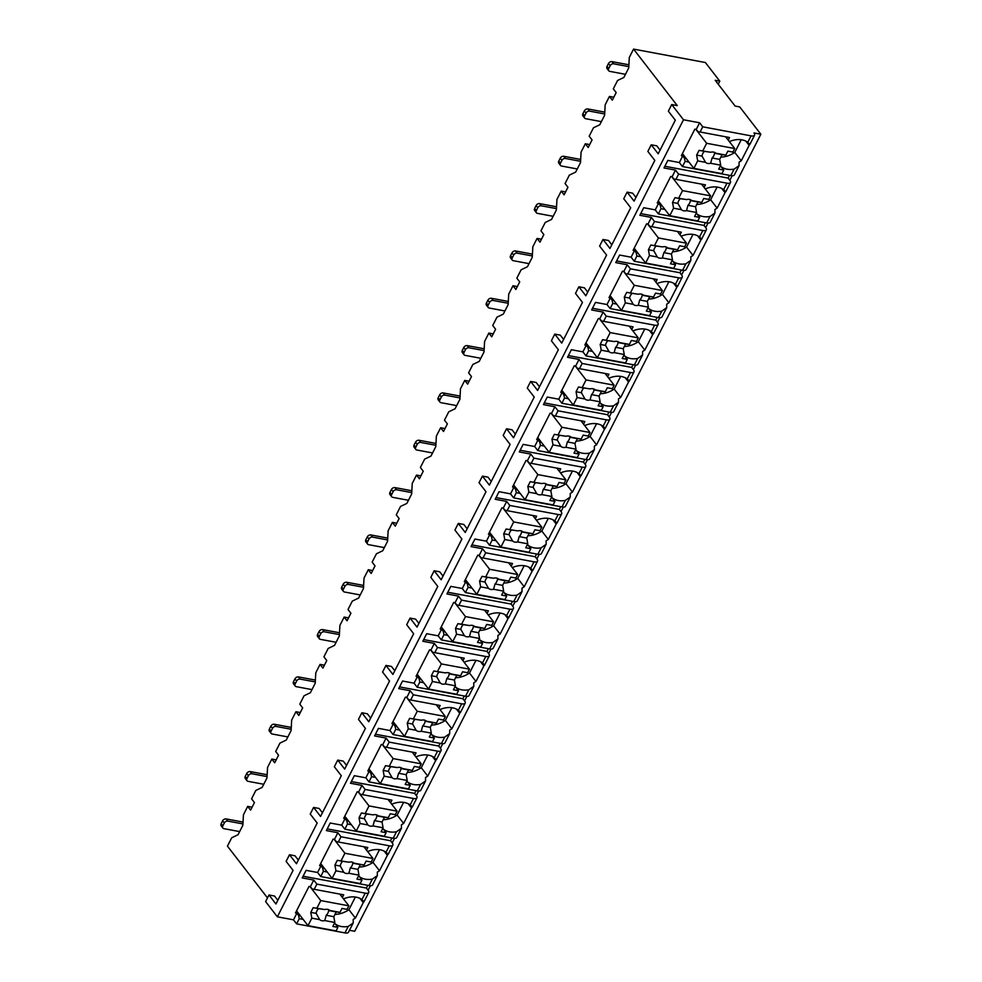<?xml version="1.0" encoding="UTF-8"?>
<svg xmlns="http://www.w3.org/2000/svg" width="982" height="982" viewBox="0 0 982 982"><rect width="100%" height="100%" fill="white"/><g stroke="black" fill="none" stroke-linecap="round" stroke-linejoin="round"><path stroke-width="1.47" d="M735.113 106.056L739.716 106.915L760.841 134.227L753.943 132.938A7.439 2.774 -153 0 1 754.581 135.197A7.439 2.774 -153 0 1 751.07 135.86L702.731 126.813L699.614 122.787L683.497 119.767L671.725 104.558L677.249 105.59L633.562 49.1L705.383 62.529L719.794 81.15L715.191 80.291L735.113 106.056M760.841 134.227L354.723 931.28L349.469 930.285M719.794 81.15L718.223 84.219M252.067 807.204L247.697 806.394L243.438 814.765L242.861 825.261L238.049 834.725L231.715 837.769L227.443 846.14L267.497 897.929M633.562 49.1L629.29 57.472L628.726 67.967L623.901 77.431L617.568 80.475L613.308 88.859L616.18 92.578L612.326 100.152L609.441 96.432L613.811 97.243M276.188 759.872L271.818 759.061L267.546 767.433L266.981 777.928L262.157 787.392L255.836 790.436L251.564 798.82L254.448 802.539L250.582 810.113L247.697 806.394M300.296 712.539L295.938 711.729L291.666 720.101L291.102 730.596L286.278 740.06L279.944 743.104L275.672 751.488L278.557 755.207L274.702 762.781L271.818 759.061M324.416 665.207L320.046 664.397L315.787 672.768L315.21 683.263L310.386 692.727L304.064 695.772L299.792 704.155L302.677 707.875L298.81 715.448L295.938 711.729M348.536 617.887L344.166 617.064L339.895 625.448L339.33 635.931L334.506 645.407L328.184 648.451L323.913 656.823L326.785 660.542L322.931 668.116L320.046 664.397M372.644 570.554L368.287 569.732L364.015 578.116L363.45 588.611L358.626 598.075L352.293 601.119L348.021 609.491L350.905 613.222L347.051 620.796L344.166 617.064M396.765 523.222L392.395 522.399L388.135 530.783L387.559 541.278L382.735 550.742L376.413 553.787L372.141 562.158L375.026 565.89L371.159 573.463L368.287 569.732M420.873 475.889L416.515 475.079L412.244 483.451L411.679 493.946L406.855 503.41L400.521 506.454L396.262 514.838L399.134 518.557L395.28 526.131L392.395 522.399M444.993 428.557L440.636 427.747L436.364 436.118L435.799 446.614L430.975 456.078L424.641 459.122L420.37 467.506L423.254 471.225L419.4 478.799L416.515 475.079M469.114 381.225L464.744 380.415L460.484 388.786L459.907 399.281L455.083 408.745L448.762 411.789L444.49 420.173L447.375 423.893L443.508 431.466L440.636 427.747M493.222 333.905L488.864 333.082L484.592 341.466L484.028 351.949L479.204 361.425L472.87 364.457L468.61 372.841L471.483 376.56L467.628 384.134L464.744 380.415M517.342 286.572L512.985 285.75L508.713 294.134L508.148 304.629L503.324 314.093L496.99 317.137L492.719 325.508L495.603 329.24L491.749 336.814L488.864 333.082M541.463 239.24L537.093 238.417L532.833 246.801L532.256 257.296L527.432 266.76L521.111 269.805L516.839 278.176L519.723 281.908L515.857 289.481L512.985 285.75M565.571 191.907L561.213 191.097L556.941 199.469L556.377 209.964L551.553 219.428L545.219 222.472L540.959 230.844L543.832 234.575L539.977 242.149L537.093 238.417M589.691 144.575L585.333 143.765L581.062 152.136L580.497 162.631L575.673 172.095L569.339 175.14L565.067 183.524L567.952 187.243L564.098 194.817L561.213 191.097M609.441 96.432L605.17 104.804L604.605 115.299L599.781 124.763L593.459 127.807L589.188 136.191L592.072 139.91L588.206 147.484L585.333 143.765M635.955 197.443L632.641 193.159L627.117 192.128L634.077 201.126L654.822 160.422L647.85 151.424L651.226 144.796L656.762 145.827L660.076 150.111M587.727 292.108L584.413 287.812L578.877 286.781L585.849 295.791L606.581 255.087L599.621 246.077L602.997 239.448L608.521 240.492L611.835 244.776M539.486 386.761L536.172 382.477L530.648 381.446L537.608 390.443L558.353 349.739L551.393 340.742L554.769 334.113L560.292 335.144L563.607 339.428M491.258 481.425L487.944 477.142L482.42 476.11L489.38 485.108L510.124 444.404L503.152 435.407L506.54 428.778L512.064 429.809L515.378 434.093M443.029 576.09L439.715 571.794L434.191 570.763L441.151 579.773L461.884 539.069L454.924 530.059L458.299 523.431L463.823 524.474L467.137 528.758M394.789 670.743L391.474 666.459L385.951 665.428L392.91 674.425L413.655 633.721L406.695 624.724L410.071 618.095L415.595 619.126L418.909 623.41M346.56 765.408L343.246 761.124L337.722 760.093L344.682 769.09L365.427 728.386L358.467 719.389L361.842 712.76L367.366 713.791L370.68 718.075M298.332 860.072L295.017 855.788L289.494 854.745L296.454 863.755L317.186 823.051L310.226 814.041L313.602 807.425L319.125 808.456L322.44 812.74M683.497 119.767L277.378 916.82L265.619 901.611L268.994 894.983L274.518 896.014L277.832 900.298M625.497 74.313L609.797 71.379A2.86 2.087 142.3 0 1 608.73 70.753A2.86 2.087 142.3 0 1 608.693 68.58L610.141 65.733A2.86 2.087 142.3 0 1 613.652 63.805L628.799 66.629M628.897 64.787A6.874 2.565 27 0 0 628.775 64.763L611.97 61.633L613.652 63.805M608.73 70.753L607.048 68.58A2.86 2.087 -37.7 0 1 607.011 66.408L608.459 63.56A2.86 2.087 -37.7 0 1 611.97 61.633M671.725 104.558L668.349 111.187L675.321 120.185L658.198 153.793L651.226 144.796M289.494 854.745L286.118 861.374L293.078 870.383L275.954 903.98L268.994 894.983M337.722 760.093L334.346 766.721L341.306 775.719L320.574 816.423L313.602 807.425M385.951 665.428L382.575 672.056L389.535 681.054L368.802 721.758L361.842 712.76M434.191 570.763L430.816 577.391L437.776 586.401L417.031 627.105L410.071 618.095M482.42 476.11L479.044 482.727L486.004 491.737L465.259 532.44L458.299 523.431M530.648 381.446L527.273 388.074L534.233 397.072L513.5 437.776L506.54 428.778M578.877 286.781L575.501 293.409L582.473 302.407L561.729 343.111L554.769 334.113M627.117 192.128L623.742 198.745L630.702 207.754L609.957 248.458L602.997 239.448M664.851 166.265L728.141 178.098L729.822 180.271A7.439 2.774 -153 0 1 730.461 182.529A7.439 2.774 -153 0 1 726.962 183.18L678.611 174.145L675.493 170.119L663.979 167.959L667.846 160.385L679.348 162.546L682.723 155.917L681.348 155.659L694.851 129.158L696.226 129.415L699.614 122.787M675.493 170.119L672.118 176.735L670.731 176.478L657.228 202.992L658.615 203.249L655.239 209.866L643.726 207.718L639.871 215.291L651.373 217.439L647.997 224.068L646.622 223.81L633.108 250.312L634.495 250.582L631.119 257.198L619.605 255.05L615.751 262.624L627.265 264.772L623.889 271.4L622.502 271.142L609 297.644L610.374 297.902L606.999 304.53L595.497 302.382L591.63 309.956L603.144 312.104L599.769 318.733L598.382 318.475L584.879 344.977L586.266 345.234L582.891 351.863L571.377 349.715L567.522 357.288L579.024 359.437L575.648 366.065L574.274 365.807L560.771 392.309L562.146 392.567L558.77 399.195L547.256 397.047L543.402 404.621L554.916 406.769L551.54 413.397L550.153 413.14L536.651 439.641L538.026 439.899L534.65 446.528L523.148 444.367L519.282 451.941L530.796 454.101L527.42 460.718L526.033 460.46L512.53 486.974L513.917 487.232L510.542 493.86L499.028 491.7L495.173 499.273L506.675 501.421L503.3 508.05L501.925 507.792L488.422 534.306L489.797 534.564L486.421 541.18L474.907 539.032L471.053 546.606L482.567 548.754L479.191 555.382L477.804 555.125L464.302 581.626L465.677 581.884L462.301 588.513L450.799 586.364L446.933 593.938L458.447 596.086L455.071 602.715L453.684 602.457L440.182 628.959L441.569 629.216L438.193 635.845L426.679 633.697L422.825 641.271L434.326 643.419L430.951 650.047L429.576 649.789L416.073 676.291L417.448 676.549L414.073 683.177L402.559 681.029L398.704 688.603L410.218 690.751L406.843 697.38L405.456 697.122L391.953 723.624L393.328 723.881L389.952 730.51L378.451 728.362L374.584 735.923L386.098 738.083L382.722 744.712L381.347 744.454L367.833 770.956L369.22 771.214L365.844 777.842L354.33 775.682L350.476 783.255L361.977 785.416L358.602 792.032L357.227 791.774L343.725 818.288L345.099 818.546L341.724 825.162L330.21 823.014L326.355 830.588L337.869 832.736L334.494 839.365L333.107 839.107L319.604 865.608L320.991 865.866L317.603 872.495L306.102 870.347L302.235 877.92L313.749 880.068L310.373 886.697L308.999 886.439L295.484 912.941L296.871 913.199L293.495 919.827L277.378 916.82M334.985 914.365A21.751 15.847 142.3 0 0 348.917 909.713L355.398 918.084A21.751 15.847 142.3 0 1 353.189 919.447L353.225 922.92L348.463 932.249A7.439 2.774 -153 0 1 344.952 932.9L296.613 923.866L293.495 919.827M353.225 922.92L348.254 926.431L344.952 932.9M751.07 135.86L747.781 142.329C750.248 144.722 750.518 145.103 748.566 143.47L749.573 143.961M370.374 885.715L368.078 890.22A7.439 2.774 -153 0 1 368.729 892.491A7.439 2.774 -153 0 1 365.218 893.141L361.916 899.61C364.396 902.004 364.653 902.397 362.714 900.764L363.721 901.243M394.494 838.383L392.199 842.9A7.439 2.774 -153 0 1 392.837 845.158A7.439 2.774 -153 0 1 389.326 845.809L386.036 852.278C388.516 854.684 388.774 855.064 386.822 853.432A21.751 15.847 142.3 0 1 387.387 855.31L379.506 870.764A21.751 15.847 142.3 0 1 377.309 872.114L377.333 875.588L372.374 879.099L369.072 885.568L320.733 876.533L317.603 872.495M377.333 875.588L372.583 884.917A7.439 2.774 -153 0 1 369.072 885.568M387.829 853.91L386.822 853.432M418.602 791.062L416.307 795.567A7.439 2.774 -153 0 1 416.957 797.826A7.439 2.774 -153 0 1 413.447 798.476L410.145 804.958C412.624 807.351 412.894 807.732 410.942 806.099A21.751 15.847 142.3 0 1 411.495 807.977L403.627 823.432A21.751 15.847 142.3 0 1 401.417 824.782L401.454 828.256L396.483 831.766L393.193 838.235L344.842 829.201L341.724 825.162M401.454 828.256L396.703 837.585A7.439 2.774 -153 0 1 393.193 838.235M411.949 806.59L410.942 806.099M442.722 743.73L440.427 748.235A7.439 2.774 -153 0 1 441.078 750.494A7.439 2.774 -153 0 1 437.567 751.156L434.265 757.625C436.745 760.019 437.002 760.399 435.063 758.767A21.751 15.847 142.3 0 1 435.615 760.645L427.747 776.099A21.751 15.847 142.3 0 1 425.537 777.462L425.562 780.923L420.603 784.434L417.301 790.903L368.962 781.868L365.844 777.842M425.562 780.923L420.812 790.252A7.439 2.774 -153 0 1 417.301 790.903M436.069 759.258L435.063 758.767M466.843 696.398L464.547 700.903A7.439 2.774 -153 0 1 465.186 703.161A7.439 2.774 -153 0 1 461.675 703.824L458.385 710.293C460.853 712.687 461.123 713.067 459.171 711.434A21.751 15.847 142.3 0 1 459.736 713.313L451.855 728.767A21.751 15.847 142.3 0 1 449.658 730.129L449.682 733.591L444.723 737.101L441.421 743.583L393.082 734.548L389.952 730.51M449.682 733.591L444.932 742.92A7.439 2.774 -153 0 1 441.421 743.583M460.177 711.925L459.171 711.434M490.951 649.065L488.655 653.57A7.439 2.774 -153 0 1 489.306 655.829A7.439 2.774 -153 0 1 485.795 656.492L482.493 662.96C484.973 665.354 485.243 665.735 483.291 664.114A21.751 15.847 142.3 0 1 483.844 665.98L475.975 681.434A21.751 15.847 142.3 0 1 473.766 682.797L473.803 686.271L468.831 689.781L465.542 696.25L417.19 687.216L414.073 683.177M473.803 686.271L469.052 695.587A7.439 2.774 -153 0 1 465.542 696.25M484.298 664.593L483.291 664.114M515.071 601.733L512.776 606.238A7.439 2.774 -153 0 1 513.426 608.509A7.439 2.774 -153 0 1 509.916 609.159L506.614 615.628C509.093 618.022 509.351 618.414 507.412 616.782A21.751 15.847 142.3 0 1 507.964 618.648L500.096 634.102A21.751 15.847 142.3 0 1 497.886 635.464L497.911 638.938L492.952 642.449L489.65 648.918L441.311 639.883L438.193 635.845M497.911 638.938L493.16 648.255A7.439 2.774 -153 0 1 489.65 648.918M508.418 617.261L507.412 616.782M539.192 554.4L536.896 558.918A7.439 2.774 -153 0 1 537.535 561.176A7.439 2.774 -153 0 1 534.024 561.827L530.734 568.296C533.201 570.702 533.471 571.082 531.52 569.45A21.751 15.847 142.3 0 1 532.084 571.328L524.204 586.77A21.751 15.847 142.3 0 1 522.007 588.132L522.031 591.606L517.072 595.117L513.77 601.585L465.431 592.551L462.301 588.513M522.031 591.606L517.281 600.935A7.439 2.774 -153 0 1 513.77 601.585M532.526 569.928L531.52 569.45M563.3 507.08L561.004 511.585A7.439 2.774 -153 0 1 561.655 513.844A7.439 2.774 -153 0 1 558.144 514.494L554.842 520.976C557.322 523.369 557.592 523.75 555.64 522.117A21.751 15.847 142.3 0 1 556.193 523.995L548.324 539.449A21.751 15.847 142.3 0 1 546.115 540.8L546.152 544.274L541.18 547.784L537.89 554.253L489.539 545.219L486.421 541.18M546.152 544.274L541.401 553.602A7.439 2.774 -153 0 1 537.89 554.253M556.647 522.608L555.64 522.117M587.42 459.748L585.125 464.253A7.439 2.774 -153 0 1 585.775 466.511A7.439 2.774 -153 0 1 582.265 467.162L578.963 473.643C581.442 476.037 581.7 476.417 579.761 474.785A21.751 15.847 142.3 0 1 580.313 476.663L572.445 492.117A21.751 15.847 142.3 0 1 570.235 493.467L570.26 496.941L565.301 500.452L561.999 506.921L513.66 497.886L510.542 493.86M570.26 496.941L565.509 506.27A7.439 2.774 -153 0 1 561.999 506.921M580.767 475.276L579.761 474.785M611.54 412.415L609.245 416.92A7.439 2.774 -153 0 1 609.883 419.179A7.439 2.774 -153 0 1 606.373 419.842L603.083 426.311C605.55 428.704 605.82 429.085 603.869 427.452A21.751 15.847 142.3 0 1 604.433 429.33L596.553 444.785A21.751 15.847 142.3 0 1 594.356 446.147L594.38 449.609L589.421 453.119L586.119 459.601L537.78 450.554L534.65 446.528M594.38 449.609L589.63 458.938A7.439 2.774 -153 0 1 586.119 459.601M604.875 427.943L603.869 427.452M635.649 365.083L633.353 369.588A7.439 2.774 -153 0 1 634.004 371.847A7.439 2.774 -153 0 1 630.493 372.509L627.191 378.978C629.671 381.372 629.941 381.752 627.989 380.132A21.751 15.847 142.3 0 1 628.541 381.998L620.673 397.452A21.751 15.847 142.3 0 1 618.464 398.815L618.5 402.276L613.529 405.799L610.239 412.268L561.888 403.234L558.77 399.195M618.5 402.276L613.75 411.605A7.439 2.774 -153 0 1 610.239 412.268M628.996 380.611L627.989 380.132M659.769 317.751L657.474 322.256A7.439 2.774 -153 0 1 658.124 324.514A7.439 2.774 -153 0 1 654.613 325.177L651.312 331.646C653.791 334.04 654.049 334.432 652.109 332.8A21.751 15.847 142.3 0 1 652.662 334.666L644.793 350.12A21.751 15.847 142.3 0 1 642.584 351.482L642.609 354.956L637.649 358.467L634.347 364.936L586.009 355.901L582.891 351.863M642.609 354.956L637.858 364.273A7.439 2.774 -153 0 1 634.347 364.936M653.116 333.279L652.109 332.8M683.889 270.418L681.594 274.935A7.439 2.774 -153 0 1 682.232 277.194A7.439 2.774 -153 0 1 678.722 277.845L675.432 284.314C677.899 286.719 678.169 287.1 676.217 285.467A21.751 15.847 142.3 0 1 676.782 287.345L668.902 302.787A21.751 15.847 142.3 0 1 666.704 304.15L666.729 307.624L661.77 311.134L658.468 317.603L610.129 308.569L606.999 304.53M666.729 307.624L661.978 316.953A7.439 2.774 -153 0 1 658.468 317.603M677.224 285.946L676.217 285.467M707.997 223.098L705.702 227.603A7.439 2.774 -153 0 1 706.353 229.862A7.439 2.774 -153 0 1 702.842 230.512L699.54 236.981C702.02 239.387 702.29 239.768 700.338 238.135A21.751 15.847 142.3 0 1 700.89 240.013L693.022 255.467A21.751 15.847 142.3 0 1 690.812 256.818L690.849 260.291L685.878 263.802L682.588 270.271L634.237 261.237L631.119 257.198M690.849 260.291L686.099 269.62A7.439 2.774 -153 0 1 682.588 270.271M701.344 238.614L700.338 238.135M726.962 183.18L723.66 189.661C726.14 192.055 726.398 192.435 724.458 190.803A21.751 15.847 142.3 0 1 725.011 192.681L717.142 208.135A21.751 15.847 142.3 0 1 714.933 209.485L714.957 212.959L709.998 216.47L706.696 222.939L658.357 213.904L655.239 209.866M714.957 212.959L710.207 222.288A7.439 2.774 -153 0 1 706.696 222.939M725.465 191.294L724.458 190.803M748.566 143.47A21.751 15.847 142.3 0 1 749.131 145.348L741.25 160.803A21.751 15.847 142.3 0 1 739.053 162.165L739.078 165.627L734.106 169.137L730.817 175.606L682.465 166.572L679.348 162.546M739.078 165.627L734.327 174.956A7.439 2.774 -153 0 1 730.817 175.606M335.255 923.927A21.751 15.847 142.3 0 0 348.254 926.431M729.822 180.271L732.118 175.766M355.398 918.084L363.266 902.642A21.751 15.847 142.3 0 0 362.714 900.764M728.141 178.098L729.528 175.373M303.156 919.385L299.264 918.661L298.553 915.371L296.871 913.199M299.264 918.661L296.613 923.866M696.226 129.415L697.907 131.588L729.54 137.529L728.227 140.119M702.731 126.813L700.08 132.03M365.218 893.141L316.867 884.107L313.749 880.068M316.867 884.107L314.215 889.311L343.688 894.823L342.362 897.413M310.373 886.697L312.055 888.87L314.215 889.311M327.264 872.053L323.385 871.329L322.661 868.051L320.991 865.866M323.385 871.329L320.733 876.533M389.326 845.809L340.987 836.774L337.869 832.736M340.987 836.774L338.336 841.979L367.796 847.491L366.482 850.081M334.494 839.365L336.175 841.537L338.336 841.979M351.384 824.72L347.493 823.996L346.781 820.719L345.099 818.546M347.493 823.996L344.842 829.201M413.447 798.476L365.108 789.442L361.977 785.416M365.108 789.442L362.456 794.647L391.916 800.158L390.603 802.748M358.602 792.032L360.284 794.205L362.456 794.647M375.505 777.388L371.613 776.664L370.901 773.386L369.22 771.214M371.613 776.664L368.962 781.868M437.567 751.156L389.216 742.11L386.098 738.083M389.216 742.11L386.564 747.327L416.037 752.826L414.711 755.416M382.722 744.712L384.404 746.885L386.564 747.327M399.613 730.068L395.734 729.331L395.01 726.054L393.328 723.881M395.734 729.331L393.082 734.548M461.675 703.824L413.336 694.79L410.218 690.751M413.336 694.79L410.685 699.994L440.145 705.493L438.831 708.083M406.843 697.38L408.524 699.552L410.685 699.994M423.733 682.736L419.842 682.011L419.13 678.722L417.448 676.549M419.842 682.011L417.19 687.216M485.795 656.492L437.456 647.457L434.326 643.419M437.456 647.457L434.805 652.662L464.265 658.173L462.952 660.763M430.951 650.047L432.632 652.22L434.805 652.662M447.853 635.403L443.962 634.679L443.25 631.389L441.569 629.216M443.962 634.679L441.311 639.883M509.916 609.159L461.565 600.125L458.447 596.086M461.565 600.125L458.913 605.329L488.385 610.841L487.06 613.431M455.071 602.715L456.753 604.887L458.913 605.329M471.961 588.071L468.083 587.346L467.358 584.057L465.677 581.884M468.083 587.346L465.431 592.551M534.024 561.827L485.685 552.792L482.567 548.754M485.685 552.792L483.034 557.997L512.494 563.508L511.18 566.098M479.191 555.382L480.873 557.555L483.034 557.997M496.082 540.738L492.191 540.014L491.479 536.737L489.797 534.564M492.191 540.014L489.539 545.219M558.144 514.494L509.805 505.46L506.675 501.421M509.805 505.46L507.142 510.665L536.614 516.176L535.288 518.766M503.3 508.05L504.981 510.223L507.142 510.665M520.202 493.406L516.311 492.682L515.599 489.404L513.917 487.232M516.311 492.682L513.66 497.886M582.265 467.162L533.913 458.128L530.796 454.101M533.913 458.128L531.262 463.344L560.734 468.844L559.409 471.434M527.42 460.718L529.102 462.89L531.262 463.344M544.31 446.073L540.431 445.349L539.707 442.072L538.026 439.899M540.431 445.349L537.78 450.554M606.373 419.842L558.034 410.807L554.916 406.769M558.034 410.807L555.382 416.012L584.842 421.511L583.529 424.101M551.54 413.397L553.21 415.57L555.382 416.012M568.431 398.753L564.54 398.017L563.828 394.739L562.146 392.567M564.54 398.017L561.888 403.234M630.493 372.509L582.154 363.475L579.024 359.437M582.154 363.475L579.49 368.68L608.963 374.191L607.637 376.781M575.648 366.065L577.33 368.238L579.49 368.68M592.539 351.421L588.66 350.697L587.948 347.407L586.266 345.234M588.66 350.697L586.009 355.901M654.613 325.177L606.262 316.143L603.144 312.104M606.262 316.143L603.611 321.347L633.083 326.859L631.757 329.449M599.769 318.733L601.45 320.905L603.611 321.347M616.659 304.089L612.78 303.364L612.056 300.075L610.374 297.902M612.78 303.364L610.129 308.569M678.722 277.845L630.383 268.81L627.265 264.772M630.383 268.81L627.731 274.015L657.191 279.526L655.878 282.116M623.889 271.4L625.559 273.573L627.731 274.015M640.78 256.756L636.888 256.032L636.176 252.755L634.495 250.582M636.888 256.032L634.237 261.237M702.842 230.512L654.491 221.478L651.373 217.439M654.491 221.478L651.839 226.682L681.312 232.194L679.986 234.784M647.997 224.068L649.679 226.241L651.839 226.682M664.888 209.424L661.009 208.7L660.297 205.422L658.615 203.249M661.009 208.7L658.357 213.904M678.611 174.145L675.96 179.35L705.432 184.862L704.106 187.452M672.118 176.735L673.799 178.908L675.96 179.35M689.008 162.091L685.129 161.367L684.405 158.09L682.723 155.917M685.129 161.367L682.465 166.572M300.308 915.703L298.553 915.371M747.781 142.329A21.751 15.847 142.3 0 0 729.368 141.604M361.916 899.61A21.751 15.847 142.3 0 0 343.516 898.898M359.363 876.607A21.751 15.847 142.3 0 0 372.374 879.099M386.036 852.278A21.751 15.847 142.3 0 0 367.624 851.566M383.483 829.274A21.751 15.847 142.3 0 0 396.483 831.766M410.145 804.958A21.751 15.847 142.3 0 0 391.744 804.233M407.591 781.942A21.751 15.847 142.3 0 0 420.603 784.434M434.265 757.625A21.751 15.847 142.3 0 0 415.865 756.901M431.712 734.61A21.751 15.847 142.3 0 0 444.723 737.101M458.385 710.293A21.751 15.847 142.3 0 0 439.973 709.569M455.832 687.277A21.751 15.847 142.3 0 0 468.831 689.781M482.493 662.96A21.751 15.847 142.3 0 0 464.093 662.249M479.94 639.945A21.751 15.847 142.3 0 0 492.952 642.449M506.614 615.628A21.751 15.847 142.3 0 0 488.214 614.916M504.061 592.625A21.751 15.847 142.3 0 0 517.072 595.117M530.734 568.296A21.751 15.847 142.3 0 0 512.322 567.584M528.181 545.292A21.751 15.847 142.3 0 0 541.18 547.784M554.842 520.976A21.751 15.847 142.3 0 0 536.442 520.251M552.289 497.96A21.751 15.847 142.3 0 0 565.301 500.452M578.963 473.643A21.751 15.847 142.3 0 0 560.562 472.919M576.409 450.628A21.751 15.847 142.3 0 0 589.421 453.119M603.083 426.311A21.751 15.847 142.3 0 0 584.671 425.587M600.53 403.295A21.751 15.847 142.3 0 0 613.529 405.799M627.191 378.978A21.751 15.847 142.3 0 0 608.791 378.254M624.638 355.963A21.751 15.847 142.3 0 0 637.649 358.467M651.312 331.646A21.751 15.847 142.3 0 0 632.911 330.934M648.758 308.63A21.751 15.847 142.3 0 0 661.77 311.134M675.432 284.314A21.751 15.847 142.3 0 0 657.019 283.602M672.879 261.31A21.751 15.847 142.3 0 0 685.878 263.802M699.54 236.981A21.751 15.847 142.3 0 0 681.14 236.269M696.987 213.978A21.751 15.847 142.3 0 0 709.998 216.47M723.66 189.661A21.751 15.847 142.3 0 0 705.26 188.937M721.107 166.645A21.751 15.847 142.3 0 0 734.106 169.137M348.917 909.713L355.374 897.02M363.266 902.642L360.026 898.444M334.555 923.031L337.894 927.364L332.837 926.407L334.85 922.466L324.772 920.576L326.22 915.261L333.806 916.685L334.85 922.466M339.797 894.099L348.868 905.821L347.063 909.369L341.994 908.424L339.981 912.376L329.915 910.486A6.874 5.008 142.3 0 0 327.693 909.381A6.874 5.008 142.3 0 0 324.833 909.541L313.197 907.65L310.791 912.376L316.167 913.383L319.69 919.631L311.822 918.158L308.004 925.658L336.09 930.911L337.894 927.364M348.868 905.821L320.783 900.58L316.965 908.068M319.113 918.943L319.69 919.631A6.874 5.008 142.3 0 0 321.912 920.735A6.874 5.008 142.3 0 0 324.772 920.576M339.981 912.376L336.225 911.947L333.806 916.685M326.22 915.261A6.874 5.008 142.3 0 0 328.626 910.535L336.225 911.947M328.626 910.535L329.977 910.523M324.833 909.541L318.585 908.657A6.874 5.008 142.3 0 0 316.167 913.383M313.197 907.65L318.585 908.657M310.791 912.376L311.822 918.158M296.552 910.854L308.004 925.658M310.005 886.623L320.783 900.58M686.16 158.421L684.405 158.09M720.849 157.083A21.751 15.847 142.3 0 0 734.769 152.419L741.238 139.739M749.131 145.348L745.878 141.15M741.25 160.803L734.769 152.419M720.407 165.749L723.759 170.07L718.689 169.125L720.702 165.172L710.624 163.294L712.073 157.979L719.671 159.391L720.702 165.172M725.661 136.805L734.732 148.54L732.916 152.087L727.858 151.142L725.845 155.082L715.768 153.204A6.874 5.008 142.3 0 0 713.558 152.1A6.874 5.008 142.3 0 0 710.686 152.259L699.061 150.356L696.643 155.095L702.032 156.101L705.555 162.349L697.686 160.876L693.857 168.376L721.942 173.618L723.759 170.07M734.732 148.54L706.647 143.286L702.817 150.786M704.61 161.183L705.555 162.349A6.874 5.008 142.3 0 0 707.764 163.454A6.874 5.008 142.3 0 0 710.624 163.294M725.845 155.082L722.077 154.665L719.671 159.391M712.073 157.979A6.874 5.008 142.3 0 0 714.491 153.241L722.077 154.665M714.491 153.241L715.853 153.253M710.686 152.259L704.438 151.363A6.874 5.008 142.3 0 0 702.032 156.101M699.061 150.356L704.438 151.363M696.643 155.095L697.686 160.876M682.416 153.56L693.857 168.376M695.857 129.342L706.647 143.286M303.107 876.226L366.396 888.047L367.784 885.334M368.078 890.22L366.396 888.047M324.416 868.37L322.661 868.051M387.387 855.31L384.146 851.112M379.506 870.764L373.025 862.38L379.494 849.688M359.105 867.032A21.751 15.847 142.3 0 0 373.025 862.38M358.675 875.698L362.014 880.032L356.945 879.086L358.958 875.134L348.88 873.256L350.328 867.928L357.927 869.352L358.958 875.134M363.917 846.766L372.988 858.489L371.184 862.036L366.114 861.091L364.101 865.044L354.023 863.166A6.874 5.008 142.3 0 0 351.814 862.049A6.874 5.008 142.3 0 0 348.954 862.208L337.317 860.318L334.911 865.044L340.288 866.05L343.81 872.298L335.942 870.825L332.125 878.325L360.21 883.579L362.014 880.032M372.988 858.489L344.903 853.248L341.085 860.748M343.234 871.623L343.81 872.298A6.874 5.008 142.3 0 0 346.02 873.415A6.874 5.008 142.3 0 0 348.88 873.256M364.101 865.044L360.333 864.614L357.927 869.352M350.328 867.928A6.874 5.008 142.3 0 0 352.747 863.203L360.333 864.614M352.747 863.203L354.109 863.203M348.954 862.208L342.706 861.324A6.874 5.008 142.3 0 0 340.288 866.05M337.317 860.318L342.706 861.324M334.911 865.044L335.942 870.825M320.672 863.522L332.125 878.325M334.113 839.303L344.903 853.248M327.227 828.894L390.517 840.727L391.904 838.002M392.199 842.9L390.517 840.727M348.536 821.038L346.781 820.719M411.495 807.977L408.254 803.779M403.627 823.432L397.145 815.048L403.614 802.368M383.226 819.7A21.751 15.847 142.3 0 0 397.145 815.048M382.784 828.378L386.135 832.699L381.065 831.754L383.078 827.801L373 825.923L374.449 820.596L382.047 822.02L383.078 827.801M388.037 799.434L397.109 811.157L395.292 814.716L390.235 813.771L388.221 817.711L378.144 815.833A6.874 5.008 142.3 0 0 375.922 814.716A6.874 5.008 142.3 0 0 373.062 814.876L361.437 812.986L359.019 817.724L364.408 818.718L367.919 824.966L360.063 823.505L356.233 830.993L384.318 836.247L386.135 832.699M397.109 811.157L369.023 805.915L365.194 813.415M366.986 823.812L367.919 824.966A6.874 5.008 142.3 0 0 370.14 826.083A6.874 5.008 142.3 0 0 373 825.923M388.221 817.711L384.453 817.282L382.047 822.02M374.449 820.596A6.874 5.008 142.3 0 0 376.855 815.87L384.453 817.282M376.855 815.87L378.23 815.87M373.062 814.876L366.814 813.992A6.874 5.008 142.3 0 0 364.408 818.718M361.437 812.986L366.814 813.992M359.019 817.724L360.063 823.505M344.78 816.189L356.233 830.993M358.234 791.971L369.023 805.915M351.335 781.562L414.625 793.395L416.024 790.67M416.307 795.567L414.625 793.395M372.657 773.718L370.901 773.386M435.615 760.645L432.375 756.447M427.747 776.099L421.266 767.715L427.722 755.035M407.334 772.38A21.751 15.847 142.3 0 0 421.266 767.715M406.904 781.046L410.243 785.367L405.185 784.422L407.199 780.469L397.121 778.591L398.569 773.276L406.155 774.688L407.199 780.469M412.145 752.102L421.217 763.836L419.412 767.384L414.343 766.439L412.33 770.379L402.264 768.501A6.874 5.008 142.3 0 0 400.042 767.396A6.874 5.008 142.3 0 0 397.182 767.556L385.545 765.653L383.14 770.391L388.516 771.398L392.039 777.634L384.171 776.173L380.353 783.673L408.438 788.914L410.243 785.367M421.217 763.836L393.131 758.583L389.314 766.083M391.094 776.48L392.039 777.634A6.874 5.008 142.3 0 0 394.261 778.751A6.874 5.008 142.3 0 0 397.121 778.591M412.33 770.379L408.573 769.962L406.155 774.688M398.569 773.276A6.874 5.008 142.3 0 0 400.975 768.538L408.573 769.962M400.975 768.538L402.338 768.55M397.182 767.556L390.934 766.66A6.874 5.008 142.3 0 0 388.516 771.398M385.545 765.653L390.934 766.66M383.14 770.391L384.171 776.173M368.901 768.857L380.353 783.673M382.354 744.638L393.131 758.583M375.455 734.229L438.745 746.062L440.132 743.337M440.427 748.235L438.745 746.062M396.765 726.385L395.01 726.054M459.736 713.313L456.495 709.127M451.855 728.767L445.374 720.383L451.843 707.703M431.454 725.047A21.751 15.847 142.3 0 0 445.374 720.383M431.024 733.714L434.363 738.034L429.294 737.089L431.307 733.137L421.229 731.259L422.677 725.943L430.276 727.355L431.307 733.137M436.266 704.769L445.337 716.504L443.533 720.052L438.463 719.106L436.45 723.059L426.372 721.169A6.874 5.008 142.3 0 0 424.163 720.064A6.874 5.008 142.3 0 0 421.303 720.223L409.666 718.321L407.248 723.059L412.636 724.065L416.159 730.313L408.291 728.84L404.474 736.34L432.559 741.582L434.363 738.034M445.337 716.504L417.252 711.25L413.434 718.75M415.214 729.147L416.159 730.313A6.874 5.008 142.3 0 0 418.369 731.418A6.874 5.008 142.3 0 0 421.229 731.259M436.45 723.059L432.681 722.629L430.276 727.355M422.677 725.943A6.874 5.008 142.3 0 0 425.096 721.205L432.681 722.629M425.096 721.205L426.458 721.218M421.303 720.223L415.042 719.327A6.874 5.008 142.3 0 0 412.636 724.065M409.666 718.321L415.042 719.327M407.248 723.059L408.291 728.84M393.021 721.537L404.474 736.34M406.462 697.306L417.252 711.25M399.564 686.897L462.866 698.73L464.253 696.005M464.547 700.903L462.866 698.73M420.885 679.053L419.13 678.722M483.844 665.98L480.603 661.794M475.975 681.434L469.494 673.051L475.951 660.37M455.574 677.715A21.751 15.847 142.3 0 0 469.494 673.051M455.132 686.381L458.484 690.702L453.414 689.757L455.427 685.817L445.349 683.926L446.798 678.611L454.396 680.035L455.427 685.817M460.386 657.437L469.457 669.172L467.641 672.719L462.583 671.774L460.57 675.726L450.493 673.836A6.874 5.008 142.3 0 0 448.271 672.731A6.874 5.008 142.3 0 0 445.411 672.891L433.786 670.988L431.368 675.726L436.757 676.733L440.267 682.981L432.411 681.508L428.582 689.008L456.667 694.262L458.484 690.702M469.457 669.172L441.372 663.918L437.542 671.418M439.335 681.815L440.267 682.981A6.874 5.008 142.3 0 0 442.489 684.086A6.874 5.008 142.3 0 0 445.349 683.926M460.57 675.726L456.802 675.297L454.396 680.035M446.798 678.611A6.874 5.008 142.3 0 0 449.204 673.873L456.802 675.297M449.204 673.873L450.566 673.885M445.411 672.891L439.163 671.995A6.874 5.008 142.3 0 0 436.757 676.733M433.786 670.988L439.163 671.995M431.368 675.726L432.411 681.508M417.129 674.204L428.582 689.008M430.582 649.974L441.372 663.918M423.684 639.577L486.974 651.397L488.373 648.672M488.655 653.57L486.974 651.397M445.006 631.721L443.25 631.389M507.964 618.648L504.723 614.462M500.096 634.102L493.615 625.73L500.071 613.038M479.682 630.383A21.751 15.847 142.3 0 0 493.615 625.73M479.253 639.049L482.592 643.37L477.534 642.424L479.547 638.484L469.47 636.594L470.918 631.279L478.504 632.703L479.547 638.484M484.494 610.117L493.565 621.839L491.761 625.387L486.691 624.442L484.678 628.394L474.613 626.504A6.874 5.008 142.3 0 0 472.391 625.399A6.874 5.008 142.3 0 0 469.531 625.559L457.894 623.668L455.488 628.394L460.865 629.401L464.388 635.649L456.52 634.176L452.702 641.676L480.787 646.929L482.592 643.37M493.565 621.839L465.48 616.586L461.663 624.086M463.443 634.482L464.388 635.649A6.874 5.008 142.3 0 0 466.61 636.753A6.874 5.008 142.3 0 0 469.47 636.594M484.678 628.394L480.922 627.964L478.504 632.703M470.918 631.279A6.874 5.008 142.3 0 0 473.324 626.541L480.922 627.964M473.324 626.541L474.674 626.541M469.531 625.559L463.283 624.675A6.874 5.008 142.3 0 0 460.865 629.401M457.894 623.668L463.283 624.675M455.488 628.394L456.52 634.176M441.249 626.872L452.702 641.676M454.703 602.641L465.48 616.586M447.804 592.244L511.094 604.065L512.481 601.34M512.776 606.238L511.094 604.065M469.114 584.388L467.358 584.057M532.084 571.328L528.844 567.13M524.204 586.77L517.723 578.398L524.192 565.706M503.803 583.05A21.751 15.847 142.3 0 0 517.723 578.398M503.373 591.716L506.712 596.049L501.642 595.104L503.656 591.152L493.578 589.261L495.026 583.946L502.624 585.37L503.656 591.152M508.615 562.784L517.686 574.507L515.881 578.054L510.812 577.109L508.799 581.062L498.721 579.184A6.874 5.008 142.3 0 0 496.511 578.067A6.874 5.008 142.3 0 0 493.639 578.226L482.015 576.336L479.597 581.062L484.985 582.068L488.508 588.316L480.64 586.843L476.822 594.343L504.908 599.597L506.712 596.049M517.686 574.507L489.601 569.265L485.783 576.753M487.931 587.641L488.508 588.316A6.874 5.008 142.3 0 0 490.718 589.433A6.874 5.008 142.3 0 0 493.578 589.261M508.799 581.062L505.03 580.632L502.624 585.37M495.026 583.946A6.874 5.008 142.3 0 0 497.444 579.22L505.03 580.632M497.444 579.22L498.807 579.22M493.639 578.226L487.391 577.342A6.874 5.008 142.3 0 0 484.985 582.068M482.015 576.336L487.391 577.342M479.597 581.062L480.64 586.843M465.37 579.54L476.822 594.343M478.811 555.309L489.601 569.265M471.912 544.912L535.215 556.745L536.602 554.02M536.896 558.918L535.215 556.745M493.234 537.056L491.479 536.737M556.193 523.995L552.952 519.797M548.324 539.449L541.843 531.066L548.3 518.373M527.923 535.718A21.751 15.847 142.3 0 0 541.843 531.066M527.481 544.396L530.832 548.717L525.763 547.772L527.776 543.819L517.698 541.941L519.147 536.614L526.733 538.038L527.776 543.819M532.735 515.452L541.806 527.174L539.99 530.734L534.932 529.777L532.919 533.729L522.841 531.851A6.874 5.008 142.3 0 0 520.62 530.734A6.874 5.008 142.3 0 0 517.76 530.894L506.135 529.003L503.717 533.729L509.106 534.736L512.616 540.984L504.76 539.523L500.93 547.011L529.016 552.265L530.832 548.717M541.806 527.174L513.721 521.933L509.891 529.433M511.683 539.818L512.616 540.984A6.874 5.008 142.3 0 0 514.838 542.101A6.874 5.008 142.3 0 0 517.698 541.941M532.919 533.729L529.151 533.3L526.733 538.038M519.147 536.614A6.874 5.008 142.3 0 0 521.552 531.888L529.151 533.3M521.552 531.888L522.915 531.9M517.76 530.894L511.512 530.01A6.874 5.008 142.3 0 0 509.106 534.736M506.135 529.003L511.512 530.01M503.717 533.729L504.76 539.523M489.478 532.207L500.93 547.011M502.931 507.989L513.721 521.933M496.033 497.579L559.323 509.413L560.71 506.687M561.004 511.585L559.323 509.413M517.354 489.723L515.599 489.404M580.313 476.663L577.072 472.465M572.445 492.117L565.963 483.733L572.42 471.053M552.031 488.398A21.751 15.847 142.3 0 0 565.963 483.733M551.602 497.064L554.94 501.385L549.883 500.439L551.896 496.487L541.818 494.609L543.267 489.294L550.853 490.705L551.896 496.487M556.843 468.119L565.914 479.854L564.11 483.402L559.04 482.457L557.027 486.397L546.949 484.519A6.874 5.008 142.3 0 0 544.74 483.402A6.874 5.008 142.3 0 0 541.88 483.574L530.243 481.671L527.837 486.409L533.214 487.416L536.737 493.651L528.868 492.191L525.051 499.691L553.136 504.932L554.94 501.385M565.914 479.854L537.829 474.601L534.012 482.101M535.791 492.498L536.737 493.651A6.874 5.008 142.3 0 0 538.946 494.768A6.874 5.008 142.3 0 0 541.818 494.609M557.027 486.397L553.271 485.98L550.853 490.705M543.267 489.294A6.874 5.008 142.3 0 0 545.673 484.556L553.271 485.98M545.673 484.556L547.035 484.568M541.88 483.574L535.632 482.678A6.874 5.008 142.3 0 0 533.214 487.416M530.243 481.671L535.632 482.678M527.837 486.409L528.868 492.191M513.598 484.875L525.051 499.691M527.039 460.656L537.829 474.601M520.153 450.247L583.443 462.08L584.83 459.355M585.125 464.253L583.443 462.08M541.463 442.403L539.707 442.072M604.433 429.33L601.18 425.132M596.553 444.785L590.072 436.401L596.54 423.721M576.152 441.065A21.751 15.847 142.3 0 0 590.072 436.401M575.71 449.731L579.061 454.052L573.991 453.107L576.004 449.155L565.927 447.276L567.375 441.961L574.973 443.373L576.004 449.155M580.963 420.787L590.035 432.522L588.218 436.069L583.161 435.124L581.148 439.064L571.07 437.186A6.874 5.008 142.3 0 0 568.86 436.082A6.874 5.008 142.3 0 0 565.988 436.241L554.364 434.339L551.945 439.077L557.334 440.083L560.857 446.331L552.989 444.858L549.171 452.358L577.256 457.6L579.061 454.052M590.035 432.522L561.95 427.268L558.132 434.768M559.912 445.165L560.857 446.331A6.874 5.008 142.3 0 0 563.067 447.436A6.874 5.008 142.3 0 0 565.927 447.276M581.148 439.064L577.379 438.647L574.973 443.373M567.375 441.961A6.874 5.008 142.3 0 0 569.793 437.223L577.379 438.647M569.793 437.223L571.156 437.236M565.988 436.241L559.74 435.345A6.874 5.008 142.3 0 0 557.334 440.083M554.364 434.339L559.74 435.345M551.945 439.077L552.989 444.858M537.719 437.542L549.171 452.358M551.16 413.324L561.95 427.268M544.261 402.915L607.563 414.748L608.95 412.023M609.245 416.92L607.563 414.748M565.583 395.071L563.828 394.739M628.541 381.998L625.301 377.812M620.673 397.452L614.192 389.068L620.649 376.388M600.272 393.733A21.751 15.847 142.3 0 0 614.192 389.068M599.83 402.399L603.181 406.72L598.112 405.775L600.125 401.822L590.047 399.944L591.495 394.629L599.081 396.041L600.125 401.822M605.072 373.455L614.143 385.19L612.338 388.737L607.281 387.792L605.268 391.744L595.19 389.854A6.874 5.008 142.3 0 0 592.968 388.749A6.874 5.008 142.3 0 0 590.108 388.909L578.472 387.006L576.066 391.744L581.454 392.751L584.965 398.999L577.097 397.526L573.279 405.026L601.365 410.267L603.181 406.72M614.143 385.19L586.058 379.936L582.24 387.436M584.032 397.833L584.965 398.999A6.874 5.008 142.3 0 0 587.187 400.104A6.874 5.008 142.3 0 0 590.047 399.944M605.268 391.744L601.5 391.315L599.081 396.041M591.495 394.629A6.874 5.008 142.3 0 0 593.901 389.891L601.5 391.315M593.901 389.891L595.264 389.903M590.108 388.909L583.86 388.013A6.874 5.008 142.3 0 0 581.454 392.751M578.472 387.006L583.86 388.013M576.066 391.744L577.097 397.526M561.827 390.222L573.279 405.026M575.28 365.991L586.058 379.936M568.382 355.582L631.672 367.415L633.059 364.69M633.353 369.588L631.672 367.415M589.703 347.738L587.948 347.407M652.662 334.666L649.421 330.48M644.793 350.12L638.3 341.736L644.769 329.056M624.38 346.401A21.751 15.847 142.3 0 0 638.3 341.736M623.951 355.067L627.289 359.387L622.232 358.442L624.245 354.502L614.167 352.612L615.616 347.297L623.202 348.72L624.245 354.502M629.192 326.134L638.263 337.857L636.459 341.405L631.389 340.459L629.376 344.412L619.298 342.522A6.874 5.008 142.3 0 0 617.089 341.417A6.874 5.008 142.3 0 0 614.229 341.576L602.592 339.686L600.186 344.412L605.563 345.418L609.086 351.666L601.217 350.193L597.4 357.693L625.485 362.947L627.289 359.387M638.263 337.857L610.178 332.603L606.36 340.103M608.14 350.5L609.086 351.666A6.874 5.008 142.3 0 0 611.295 352.771A6.874 5.008 142.3 0 0 614.167 352.612M629.376 344.412L625.62 343.982L623.202 348.72M615.616 347.297A6.874 5.008 142.3 0 0 618.022 342.558L625.62 343.982M618.022 342.558L619.372 342.558M614.229 341.576L607.981 340.68A6.874 5.008 142.3 0 0 605.563 345.418M602.592 339.686L607.981 340.68M600.186 344.412L601.217 350.193M585.947 342.89L597.4 357.693M599.388 318.659L610.178 332.603M592.502 308.262L655.792 320.083L657.179 317.358M657.474 322.256L655.792 320.083M613.811 300.406L612.056 300.075M676.782 287.345L673.529 283.147M668.902 302.787L662.42 294.416L668.889 281.724M648.501 299.068A21.751 15.847 142.3 0 0 662.42 294.416M648.059 307.734L651.41 312.067L646.34 311.11L648.353 307.17L638.275 305.279L639.724 299.964L647.322 301.388L648.353 307.17M653.312 278.802L662.384 290.525L660.567 294.072L655.51 293.127L653.496 297.08L643.419 295.189A6.874 5.008 142.3 0 0 641.209 294.084A6.874 5.008 142.3 0 0 638.337 294.244L626.712 292.354L624.294 297.08L629.683 298.086L633.206 304.334L625.338 302.861L621.52 310.361L649.605 315.615L651.41 312.067M662.384 290.525L634.298 285.283L630.481 292.771M632.629 303.659L633.206 304.334A6.874 5.008 142.3 0 0 635.415 305.439A6.874 5.008 142.3 0 0 638.275 305.279M653.496 297.08L649.728 296.65L647.322 301.388M639.724 299.964A6.874 5.008 142.3 0 0 642.142 295.238L649.728 296.65M642.142 295.238L643.48 295.226M638.337 294.244L632.089 293.36A6.874 5.008 142.3 0 0 629.683 298.086M626.712 292.354L632.089 293.36M624.294 297.08L625.338 302.861M610.067 295.557L621.52 310.361M623.509 271.327L634.298 285.283M616.61 260.93L679.912 272.75L681.299 270.038M681.594 274.935L679.912 272.75M637.932 253.074L636.176 252.755M700.89 240.013L697.65 235.815M693.022 255.467L686.541 247.083L692.997 234.391M672.609 251.736A21.751 15.847 142.3 0 0 686.541 247.083M672.179 260.414L675.53 264.735L670.461 263.79L672.474 259.837L662.396 257.959L663.844 252.632L671.43 254.056L672.474 259.837M677.42 231.47L686.492 243.192L684.687 246.752L679.618 245.795L677.617 249.747L667.539 247.869A6.874 5.008 142.3 0 0 665.317 246.752A6.874 5.008 142.3 0 0 662.457 246.912L650.821 245.021L648.415 249.747L653.803 250.754L657.314 257.002L649.446 255.529L645.628 263.029L673.713 268.282L675.53 264.735M686.492 243.192L658.406 237.951L654.589 245.451M656.737 256.327L657.314 257.002A6.874 5.008 142.3 0 0 659.536 258.119A6.874 5.008 142.3 0 0 662.396 257.959M677.617 249.747L673.848 249.318L671.43 254.056M663.844 252.632A6.874 5.008 142.3 0 0 666.25 247.906L673.848 249.318M666.25 247.906L667.6 247.894M662.457 246.912L656.209 246.028A6.874 5.008 142.3 0 0 653.803 250.754M650.821 245.021L656.209 246.028M648.415 249.747L649.446 255.529M634.176 248.225L645.628 263.029M647.629 224.006L658.406 237.951M640.73 213.597L704.02 225.43L705.407 222.705M705.702 227.603L704.02 225.43M662.052 205.741L660.297 205.422M725.011 192.681L721.77 188.483M717.142 208.135L710.649 199.751L717.118 187.071M696.729 204.416A21.751 15.847 142.3 0 0 710.649 199.751M696.299 213.082L699.638 217.403L694.581 216.457L696.582 212.505L686.516 210.627L687.952 205.299L695.551 206.723L696.582 212.505M701.541 184.137L710.612 195.86L708.808 199.42L703.738 198.474L701.725 202.415L691.647 200.537A6.874 5.008 142.3 0 0 689.438 199.42A6.874 5.008 142.3 0 0 686.578 199.579L674.941 197.689L672.535 202.427L677.911 203.434L681.434 209.669L673.566 208.209L669.749 215.696L697.834 220.95L699.638 217.403M710.612 195.86L682.527 190.618L678.709 198.119M680.489 208.515L681.434 209.669A6.874 5.008 142.3 0 0 683.644 210.786A6.874 5.008 142.3 0 0 686.516 210.627M701.725 202.415L697.969 201.985L695.551 206.723M687.952 205.299A6.874 5.008 142.3 0 0 690.371 200.574L697.969 201.985M690.371 200.574L691.721 200.561M686.578 199.579L680.33 198.695A6.874 5.008 142.3 0 0 677.911 203.434M674.941 197.689L680.33 198.695M672.535 202.427L673.566 208.209M658.296 200.893L669.749 215.696M671.737 176.674L682.527 190.618M239.633 831.594L223.933 828.661A2.86 2.087 142.3 0 1 222.877 828.047A2.86 2.087 142.3 0 1 222.84 825.862L224.289 823.026A2.86 2.087 142.3 0 1 227.787 821.087L242.935 823.923M243.033 822.081A6.874 2.565 27 0 0 242.922 822.057L226.118 818.914L227.787 821.087M222.877 828.047L221.195 825.874A2.86 2.087 -37.7 0 1 221.159 823.689L222.607 820.854A2.86 2.087 -37.7 0 1 226.118 818.914M263.753 784.262L248.053 781.328A2.86 2.087 142.3 0 1 246.998 780.715A2.86 2.087 142.3 0 1 246.948 778.53L248.397 775.694A2.86 2.087 142.3 0 1 251.908 773.755L267.055 776.59M267.153 774.749A6.874 2.565 27 0 0 267.03 774.724L250.226 771.582L251.908 773.755M246.998 780.715L245.316 778.542A2.86 2.087 -37.7 0 1 245.279 776.357L246.715 773.521A2.86 2.087 -37.7 0 1 250.226 771.582M287.873 736.93L272.161 733.996A2.86 2.087 142.3 0 1 271.106 733.382A2.86 2.087 142.3 0 1 271.069 731.197L272.517 728.362A2.86 2.087 142.3 0 1 276.028 726.422L291.175 729.258M291.273 727.417A6.874 2.565 27 0 0 291.151 727.392L274.346 724.25L276.028 726.422M271.106 733.382L269.424 731.209A2.86 2.087 -37.7 0 1 269.387 729.025L270.836 726.189A2.86 2.087 -37.7 0 1 274.346 724.25M311.981 689.609L296.282 686.663A2.86 2.087 142.3 0 1 295.226 686.05A2.86 2.087 142.3 0 1 295.189 683.877L296.638 681.029A2.86 2.087 142.3 0 1 300.136 679.102L315.283 681.925M315.382 680.084A6.874 2.565 27 0 0 315.271 680.06L298.454 676.929L300.136 679.102M295.226 686.05L293.544 683.877A2.86 2.087 -37.7 0 1 293.508 681.704L294.956 678.857A2.86 2.087 -37.7 0 1 298.454 676.929M336.102 642.277L320.402 639.343A2.86 2.087 142.3 0 1 319.334 638.73A2.86 2.087 142.3 0 1 319.297 636.545L320.746 633.697A2.86 2.087 142.3 0 1 324.256 631.77L339.404 634.593M339.502 632.752A6.874 2.565 27 0 0 339.379 632.739L322.575 629.597L324.256 631.77M319.334 638.73L317.665 636.557A2.86 2.087 -37.7 0 1 317.616 634.372L319.064 631.524A2.86 2.087 -37.7 0 1 322.575 629.597M360.222 594.945L344.51 592.011A2.86 2.087 142.3 0 1 343.454 591.397A2.86 2.087 142.3 0 1 343.418 589.212L344.866 586.377A2.86 2.087 142.3 0 1 348.377 584.437L363.524 587.261M363.622 585.432A6.874 2.565 27 0 0 363.5 585.407L346.695 582.265L348.377 584.437M343.454 591.397L341.773 589.225A2.86 2.087 -37.7 0 1 341.736 587.04L343.184 584.204A2.86 2.087 -37.7 0 1 346.695 582.265M384.33 547.612L368.631 544.679A2.86 2.087 142.3 0 1 367.575 544.065A2.86 2.087 142.3 0 1 367.538 541.88L368.987 539.044A2.86 2.087 142.3 0 1 372.485 537.105L387.632 539.94M387.73 538.099A6.874 2.565 27 0 0 387.608 538.075L370.803 534.932L372.485 537.105M367.575 544.065L365.893 541.892A2.86 2.087 -37.7 0 1 365.856 539.707L367.305 536.872A2.86 2.087 -37.7 0 1 370.803 534.932M408.451 500.28L392.751 497.346A2.86 2.087 142.3 0 1 391.683 496.732A2.86 2.087 142.3 0 1 391.646 494.547L393.095 491.712A2.86 2.087 142.3 0 1 396.605 489.773L411.753 492.608M411.851 490.767A6.874 2.565 27 0 0 411.728 490.742L394.924 487.6L396.605 489.773M391.683 496.732L390.014 494.56A2.86 2.087 -37.7 0 1 389.964 492.375L391.413 489.539A2.86 2.087 -37.7 0 1 394.924 487.6M432.571 452.947L416.859 450.014A2.86 2.087 142.3 0 1 415.803 449.4A2.86 2.087 142.3 0 1 415.767 447.215L417.215 444.38A2.86 2.087 142.3 0 1 420.726 442.44L435.873 445.276M435.971 443.434A6.874 2.565 27 0 0 435.848 443.41L419.044 440.267L420.726 442.44M415.803 449.4L414.122 447.227A2.86 2.087 -37.7 0 1 414.085 445.042L415.533 442.207A2.86 2.087 -37.7 0 1 419.044 440.267M456.679 405.627L440.979 402.681A2.86 2.087 142.3 0 1 439.924 402.068A2.86 2.087 142.3 0 1 439.887 399.895L441.335 397.047A2.86 2.087 142.3 0 1 444.834 395.108L459.981 397.943M460.079 396.102A6.874 2.565 27 0 0 459.957 396.077L443.152 392.935L444.834 395.108M439.924 402.068L438.242 399.895A2.86 2.087 -37.7 0 1 438.205 397.722L439.654 394.874A2.86 2.087 -37.7 0 1 443.152 392.935M480.799 358.295L465.1 355.361A2.86 2.087 142.3 0 1 464.032 354.735A2.86 2.087 142.3 0 1 463.995 352.563L465.443 349.715A2.86 2.087 142.3 0 1 468.954 347.788L484.101 350.611M484.2 348.77A6.874 2.565 27 0 0 484.077 348.757L467.272 345.615L468.954 347.788M464.032 354.735L462.35 352.563A2.86 2.087 -37.7 0 1 462.313 350.39L463.762 347.542A2.86 2.087 -37.7 0 1 467.272 345.615M504.92 310.963L489.208 308.029A2.86 2.087 142.3 0 1 488.152 307.415A2.86 2.087 142.3 0 1 488.115 305.23L489.564 302.395A2.86 2.087 142.3 0 1 493.074 300.455L508.222 303.278M508.32 301.449A6.874 2.565 27 0 0 508.197 301.425L491.393 298.283L493.074 300.455M488.152 307.415L486.471 305.242A2.86 2.087 -37.7 0 1 486.434 303.057L487.882 300.222A2.86 2.087 -37.7 0 1 491.393 298.283M529.028 263.63L513.328 260.696A2.86 2.087 142.3 0 1 512.273 260.083A2.86 2.087 142.3 0 1 512.236 257.898L513.672 255.062A2.86 2.087 142.3 0 1 517.183 253.123L532.33 255.958M532.428 254.117A6.874 2.565 27 0 0 532.305 254.093L515.501 250.95L517.183 253.123M512.273 260.083L510.591 257.91A2.86 2.087 -37.7 0 1 510.554 255.725L512.003 252.89A2.86 2.087 -37.7 0 1 515.501 250.95M553.148 216.298L537.449 213.364A2.86 2.087 142.3 0 1 536.381 212.75A2.86 2.087 142.3 0 1 536.344 210.565L537.792 207.73A2.86 2.087 142.3 0 1 541.303 205.79L556.45 208.626M556.548 206.785A6.874 2.565 27 0 0 556.426 206.76L539.621 203.618L541.303 205.79M536.381 212.75L534.699 210.578A2.86 2.087 -37.7 0 1 534.662 208.393L536.111 205.557A2.86 2.087 -37.7 0 1 539.621 203.618M577.269 168.965L561.557 166.032A2.86 2.087 142.3 0 1 560.501 165.418A2.86 2.087 142.3 0 1 560.464 163.233L561.913 160.397A2.86 2.087 142.3 0 1 565.423 158.458L580.558 161.294M580.669 159.452A6.874 2.565 27 0 0 580.546 159.428L563.742 156.285L565.423 158.458M560.501 165.418L558.819 163.245A2.86 2.087 -37.7 0 1 558.783 161.06L560.231 158.225A2.86 2.087 -37.7 0 1 563.742 156.285M601.377 121.633L585.677 118.699A2.86 2.087 142.3 0 1 584.621 118.086A2.86 2.087 142.3 0 1 584.585 115.913L586.021 113.065A2.86 2.087 142.3 0 1 589.531 111.126L604.679 113.961M604.777 112.12A6.874 2.565 27 0 0 604.654 112.095L587.85 108.953L589.531 111.126M584.621 118.086L582.94 115.913A2.86 2.087 -37.7 0 1 582.903 113.728L584.351 110.892A2.86 2.087 -37.7 0 1 587.85 108.953M607.011 66.408L608.693 68.58M608.459 63.56L610.141 65.733M221.159 823.689L222.84 825.862M222.607 820.854L224.289 823.026M245.279 776.357L246.948 778.53M246.715 773.521L248.397 775.694M269.387 729.025L271.069 731.197M270.836 726.189L272.517 728.362M293.508 681.704L295.189 683.877M294.956 678.857L296.638 681.029M317.616 634.372L319.297 636.545M319.064 631.524L320.746 633.697M341.736 587.04L343.418 589.212M343.184 584.204L344.866 586.377M365.856 539.707L367.538 541.88M367.305 536.872L368.987 539.044M389.964 492.375L391.646 494.547M391.413 489.539L393.095 491.712M414.085 445.042L415.767 447.215M415.533 442.207L417.215 444.38M438.205 397.722L439.887 399.895M439.654 394.874L441.335 397.047M462.313 350.39L463.995 352.563M463.762 347.542L465.443 349.715M486.434 303.057L488.115 305.23M487.882 300.222L489.564 302.395M510.554 255.725L512.236 257.898M512.003 252.89L513.672 255.062M534.662 208.393L536.344 210.565M536.111 205.557L537.792 207.73M558.783 161.06L560.464 163.233M560.231 158.225L561.913 160.397M582.903 113.728L584.585 115.913M584.351 110.892L586.021 113.065M754.581 135.197L749.831 144.526M368.729 892.491L363.978 901.807M392.837 845.158L388.086 854.487M416.957 797.826L412.207 807.155M441.078 750.494L436.327 759.822M465.186 703.161L460.435 712.49M489.306 655.829L484.556 665.158M513.426 608.509L508.676 617.825M537.535 561.176L532.784 570.493M561.655 513.844L556.904 523.173M585.775 466.511L581.013 475.84M609.883 419.179L605.133 428.508M634.004 371.847L629.253 381.176M658.124 324.514L653.361 333.843M682.232 277.194L677.482 286.511M706.353 229.862L701.602 239.191M730.461 182.529L725.71 191.858"/></g></svg>
